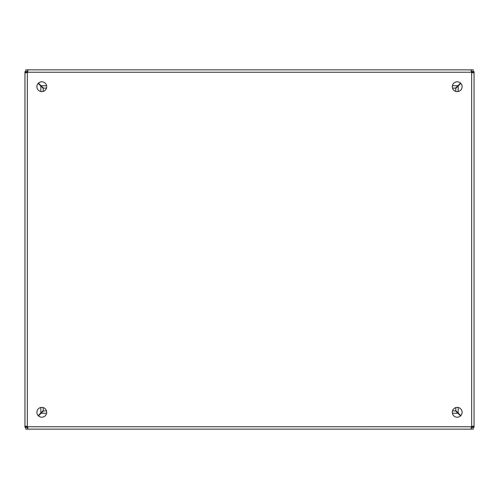 <?xml version="1.0" encoding="UTF-8"?>
<svg xmlns="http://www.w3.org/2000/svg" width="499" height="499" viewBox="0 0 499 499"><rect width="100%" height="100%" fill="white"/><g stroke="black" fill="none" stroke-linecap="round" stroke-linejoin="round"><path stroke-width="0.75" d="M36.882 86.701A4.909 4.909 0 0 1 44.249 82.447A4.909 4.909 0 0 1 44.249 90.955A4.909 4.909 0 0 1 36.882 86.701M452.294 86.701A4.909 4.909 0 0 1 459.666 82.447A4.909 4.909 0 0 1 459.666 90.955A4.909 4.909 0 0 1 452.294 86.701M36.882 412.299A4.909 4.909 0 0 1 44.249 408.045A4.909 4.909 0 0 1 44.249 416.553A4.909 4.909 0 0 1 36.882 412.299M452.3 412.299A4.909 4.909 0 0 1 459.666 408.045A4.909 4.909 0 0 1 459.666 416.553A4.909 4.909 0 0 1 452.3 412.299M472.391 72.492L472.391 71.656L474.05 71.656L474.05 72.492L473.358 72.829L471.686 72.492A1.572 1.572 0 0 1 471.418 72.224L471.081 70.552L471.418 69.86L27.582 69.86L27.919 70.552L27.582 72.224A1.572 1.572 0 0 1 27.314 72.492L25.642 72.829L24.95 72.492L24.95 426.508L25.642 426.171L27.314 426.508A1.572 1.572 0 0 1 27.582 426.776L27.919 428.448L27.582 429.14L471.418 429.14L471.081 428.448L471.418 426.776A1.572 1.572 0 0 1 471.686 426.508L473.358 426.171L474.05 426.508L474.05 72.492L472.36 72.704M472.36 426.296L474.05 426.508L474.05 427.344L472.391 427.344L472.391 426.508M27.582 71.519L25.78 71.519L25.78 69.86L27.582 69.86L27.788 71.55M471.206 71.55L471.418 69.86L473.22 69.86L473.22 71.519L471.418 71.519M26.609 426.508L26.609 427.344L24.95 427.344L24.95 426.508L26.64 426.302M26.64 72.704L24.95 72.492L24.95 71.656L26.609 71.656L26.609 72.492M471.418 427.481L473.22 427.481L473.22 429.14L471.418 429.14L471.206 427.45M27.794 427.45L27.582 429.14L25.78 429.14L25.78 427.481L27.582 427.481M472.391 427.231L471.686 426.526L471.674 72.486L472.391 71.769M472.141 71.519L471.436 72.224L27.564 72.224L26.859 71.519M26.609 71.769L27.314 72.474L27.314 426.526L26.609 427.231M26.859 427.481L27.564 426.776L471.424 426.764L472.141 427.481M27.582 69.86L471.418 69.86M460.802 83.352L455.805 88.354L455.805 91.411M455.805 407.589L455.805 410.646L460.802 415.648M460.558 83.108L457.92 85.741L452.393 85.741M46.607 85.741L41.08 85.741L38.442 83.108M38.198 83.352L40.831 85.99L40.831 91.517M40.831 407.483L40.831 413.01L38.198 415.648M460.558 415.892L455.556 410.895L452.499 410.895M46.501 410.895L43.444 410.895L38.442 415.892M41.08 85.741L43.444 88.105L46.501 88.105L43.444 88.105M456.248 87.412L455.556 88.105L452.499 88.105L455.556 88.105L457.92 85.741M40.831 413.01L43.195 410.646L43.195 407.589M43.195 91.411L43.195 88.354L40.831 85.99M456.498 411.338L455.805 410.646M458.169 85.99L458.169 91.517M458.169 407.483L458.169 413.01M457.92 413.259L452.393 413.259M46.607 413.259L41.08 413.259"/></g></svg>
